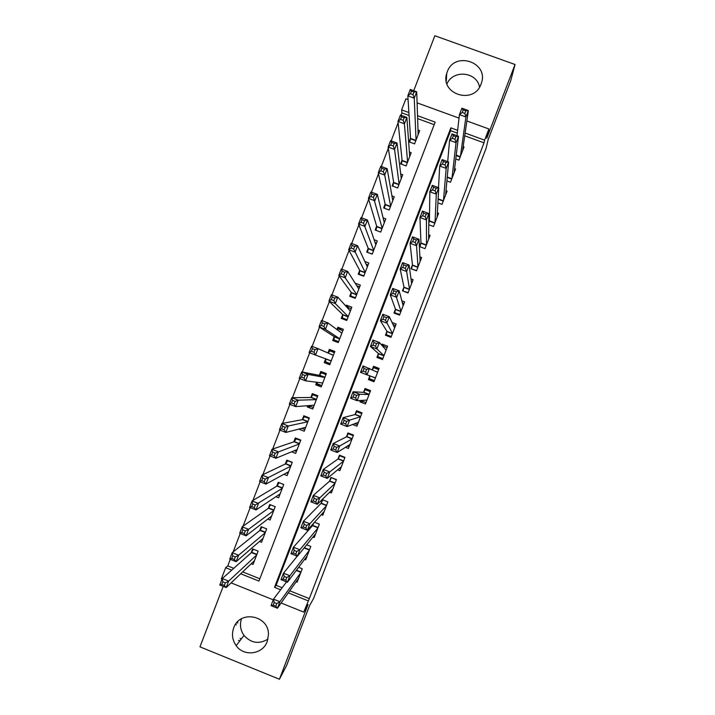 <?xml version="1.0" encoding="UTF-8"?>
<svg xmlns="http://www.w3.org/2000/svg" width="715" height="715" viewBox="0 0 715 715"><rect width="100%" height="100%" fill="white"/><g stroke="black" fill="none" stroke-linecap="round" stroke-linejoin="round"><path stroke-width="1.07" d="M447.233 71.911L446.75 73.359C439.725 94.282 473.947 105.078 481.034 84.111L481.213 83.628C489.56 62.437 454.517 50.425 447.233 71.911M241.5 618.779C239.57 624.731 240.41 630.273 244.012 635.421C251.063 643.205 259.036 644.438 267.946 639.121M233.698 627.922C231.508 634.241 232.33 640.157 236.165 645.672C243.904 656.96 262.825 654.448 267.213 641.516L268.429 634.84C269.278 615.383 239.748 609.555 233.698 627.922M409.087 115.508L401.91 112.898L401.642 109.895L405.906 98.786L408.059 99.573M223.205 586.38L199.959 646.852L279.413 679.25L286.67 665.343L309.532 605.694L313.545 598.535L486.084 148.345L488.157 139.622L510.742 80.697L515.041 64.511L434.845 35.75L413.717 90.707M222.016 579.222L221.337 578.944L225.654 567.719L231.705 570.15M230.293 559.345L227.772 565.914L225.654 567.719M401.91 112.898L400.999 115.267M398.121 122.748L391.15 140.882M388.317 148.255L381.292 166.515M378.503 173.772L371.434 192.165M368.69 199.306L361.567 217.834M358.867 224.85L351.7 243.511M349.045 250.411L341.824 269.206M339.214 275.99L331.939 294.92M329.374 301.587L322.045 320.642M319.534 327.193L312.151 346.391M309.675 352.826L302.293 372.05M299.773 378.584L292.426 397.701M289.87 404.359L282.568 423.36M279.958 430.153L272.692 449.047M270.038 455.964L262.816 474.742M260.108 481.785L252.931 500.455M250.179 507.623L243.046 526.177M240.24 533.479L233.144 551.926M455.768 158.98L458.959 160.151L464.044 146.897L463.168 146.575M446.893 180.94L450.477 182.262L455.571 168.99L454.597 168.633M437.92 202.872L441.995 204.383L447.09 191.102L445.999 190.699M428.777 224.751L433.513 226.512L438.599 213.231L437.357 212.766M420.947 242.698L419.464 246.577L425.014 248.65L430.117 235.36L428.669 234.824M412.457 264.845L410.964 268.715L416.523 270.806L421.618 257.507L419.902 256.864M403.957 286.992L402.474 290.871L408.024 292.971L413.118 279.663L410.991 278.868M395.458 309.157L393.965 313.036L399.515 315.145L404.619 301.837L401.83 300.783M386.949 331.34L385.457 335.219L391.007 337.328L396.11 324.02L392.052 322.474M378.441 353.523L376.948 357.411L382.498 359.529L387.602 346.212L382.051 344.094L381.676 345.086M369.87 375.858L368.431 379.611L373.972 381.739L379.084 368.413L373.543 366.286L372.229 369.7M360.423 400.489L359.913 401.821L365.454 403.957L370.567 390.622L365.025 388.495L363.533 392.383M352.593 424.513L356.928 426.194L362.04 412.85L356.499 410.705L355.006 414.602M345.479 447.304L348.393 448.439L353.514 435.086L347.973 432.933L346.48 436.829M337.668 469.835L339.857 470.693L344.979 457.341L339.446 455.178L337.954 459.066M329.561 492.269L331.322 492.957L336.443 479.595L330.911 477.432L329.418 481.32M321.312 514.657L322.778 515.238L327.899 501.867L322.367 499.687L320.874 503.592M312.964 537.028L314.225 537.528L319.355 524.158L314.537 522.245M304.572 559.389L305.671 559.836L310.81 546.448L306.672 544.803M251.188 563.76L253.012 564.484L258.142 551.14L252.645 548.95L251.153 552.838M259.5 541.425L261.556 542.247L266.677 528.903L261.181 526.723L259.688 530.61M267.75 519.09L270.091 520.02L275.212 506.685L269.716 504.513L268.223 508.401M275.901 496.719L278.627 497.801L283.748 484.475L278.242 482.312L276.75 486.191M283.882 474.313L287.153 475.591L292.274 462.274L286.769 460.12L285.276 463.999M291.604 451.808L295.679 453.399L300.792 440.091L295.286 437.938L293.802 441.825M298.79 429.107L304.206 431.217L309.309 417.918L303.804 415.773L302.32 419.651M310.882 406.585L307.209 406.915L307.682 405.682M307.209 406.915L312.714 409.052L317.826 395.753L312.321 393.616L310.828 397.495M321.124 385.314L315.717 384.759L316.691 382.248M315.717 384.759L321.232 386.887L326.335 373.596L320.829 371.478L319.337 375.348M329.847 364.453L324.226 362.621L325.691 358.823M334.665 351.905L329.329 349.34L327.935 352.969M341.797 330.294L337.829 327.22L336.926 329.552M334.218 336.622L332.725 340.492L338.24 342.601L343.343 329.329L337.829 327.22M348.688 307.781L346.319 305.108L345.917 306.154M342.708 314.511L341.225 318.381L346.739 320.472L351.834 307.209L346.319 305.108M351.199 292.408L349.715 296.269L355.23 298.361L360.324 285.097L355.132 283.14M359.69 270.315L358.206 274.176L363.721 276.258L368.815 263.004L364.856 261.511M368.171 248.23L366.688 252.091L372.211 254.165L377.297 240.919L374.106 239.722M376.653 226.163L375.169 230.024L380.693 232.089L385.778 218.844L383.097 217.843M385.126 204.106L383.642 207.967L389.166 210.022L394.251 196.786L391.945 195.928M393.599 182.057L392.115 185.918L397.638 187.965L402.724 174.728L400.695 173.986M402.062 160.026L400.579 163.878L406.111 165.916L411.188 152.688L409.382 152.027M227.772 565.914L233.76 568.318M242.653 571.884L259.831 578.775M434.193 124.669L417.632 118.627M324.226 362.621L329.74 364.739L334.843 351.458L329.329 349.34M410.526 137.995L409.043 141.856L414.575 143.876L419.651 130.666L418.016 130.067M289.763 590.787L309.318 598.634L484.019 142.848L464.723 135.805M457.305 133.106L450.62 130.666L276.142 585.317L282.148 587.73M296.135 581.751L297.118 582.144L302.248 568.756L298.629 567.308M313.099 523.854L312.33 525.865M429.438 220.569L428.794 222.24M371.943 380.389L374.168 381.238M378.78 369.208L376.555 368.35M466.868 120.96L488.908 128.977L486.745 138.308L515.041 64.511M488.908 128.977L484.627 140.149L465.125 133.044M484.019 142.848L484.627 140.149M309.318 598.634L303.723 612.094L281.138 603.004M279.413 679.25L308.058 604.515L303.723 612.094M417.095 102.862L459.03 118.109M240.696 573.752L258.946 581.081L435.167 122.122L417.524 115.687M408.891 112.541L401.642 109.895M273.246 599.831L231.115 582.877M457.627 130.309L450.87 127.842L274.533 587.337L280.602 589.777M288.297 592.86L308.058 600.797M276.142 585.317L274.533 587.337M450.62 130.666L450.87 127.842M363.184 401.544L359.913 401.821M368.118 390.354L368.341 389.764M372.184 379.737L371.863 380.586L368.431 379.611M376.412 368.726L376.671 368.037L373.543 366.286M384.062 346.418L382.051 344.094M380.264 358.68L380.452 358.197M237.746 623.078L237.559 621.853M241.339 638.906L240.052 638.379M446.964 83.861C453.096 69.355 476.869 71.688 479.55 87.105M236.173 624.964L235.986 623.721M239.802 640.917L238.497 640.39M446.08 77.247L446.535 76.871M276.785 603.567L274.203 602.53L273.202 605.14L275.784 606.177L276.785 603.567L279.94 601.735L277.447 608.233L271.021 605.641L273.514 599.143L279.94 601.735L300.756 572.661M298.611 578.238L277.447 608.233L275.784 606.177M274.203 602.53L273.514 599.143L286.563 581.894M273.202 605.14L271.021 605.641M254.12 561.615L253.637 561.427M224.358 585.469L225.359 582.877L222.803 581.84L221.802 584.441L224.358 585.469L226.181 587.578L219.791 585.013L222.285 578.542L228.666 581.107L226.181 587.578L254.513 560.596M253.414 549.254L251.448 552.57L222.285 578.542L222.803 581.84M256.64 555.037L228.666 581.107L225.359 582.877M219.791 585.013L221.802 584.441M286.786 577.497L284.204 576.469L283.203 579.07L285.786 580.106L286.786 577.497L289.915 575.745L287.421 582.242L280.986 579.659L283.48 573.171L289.915 575.745L309.309 550.353M307.173 555.93L287.421 582.242L285.786 580.106M284.204 576.469L283.48 573.171L297.243 556.199M283.203 579.07L280.986 579.659M314.725 534.856L315.181 535.034M296.788 551.444L294.205 550.416L293.204 553.017L295.787 554.045L296.788 551.444L299.88 549.764L297.386 556.261L290.951 553.696L293.445 547.207L299.88 549.764L317.862 528.054M315.726 533.631L297.386 556.261L295.787 554.045M294.205 550.416L293.445 547.207L312.526 525.641L313.876 522.987M293.204 553.017L290.951 553.696M323.055 512.7L323.654 512.941M322.867 499.883L327.89 501.894M306.78 525.4L304.197 524.372L303.196 526.982L305.779 528.001L306.78 525.4L309.836 523.8L307.352 530.289L300.917 527.742L303.401 521.253L309.836 523.8L326.406 505.773M324.27 511.341L307.352 530.289L305.779 528.001M304.197 524.372L303.401 521.253L321.053 503.405L322.84 499.91M303.196 526.982L300.917 527.742M331.322 490.535L332.126 490.856M331.51 477.665L336.363 479.819M316.763 499.374L314.18 498.355L313.179 500.956L315.762 501.975L316.763 499.374L319.793 497.854L317.308 504.343L310.864 501.805L313.349 495.325L319.793 497.854L334.951 483.492M332.815 489.06L317.308 504.343L315.762 501.975M314.18 498.355L313.349 495.325L329.579 481.177L331.313 477.834M313.179 500.956L310.864 501.805M262.584 539.566L261.94 539.316M234.341 559.496L235.342 556.905L232.777 555.877L231.785 558.469L234.341 559.496L236.129 561.686L229.747 559.13L232.232 552.659L238.613 555.215L236.129 561.686L263.048 538.359M261.985 527.044L259.974 530.387L232.232 552.659L232.777 555.877M265.185 532.8L238.613 555.215L235.342 556.905M229.747 559.13L231.785 558.469M271.048 517.535L270.199 517.195M244.324 533.542L245.317 530.941L242.76 529.922L241.759 532.514L244.324 533.542L246.076 535.803L239.686 533.256L242.171 526.794L248.561 529.341L246.076 535.803L271.584 516.132M270.547 504.835L268.491 508.204L242.171 526.794L242.76 529.922M273.72 510.573L248.561 529.341L245.317 530.941M239.686 533.256L241.759 532.514M283.739 484.502L279.1 482.67L277.009 486.039L252.109 500.947L258.499 503.476L256.015 509.938L280.119 493.913M279.511 495.513L278.385 495.066M254.29 507.596L256.015 509.938L249.624 507.409L252.109 500.947L252.726 503.986L251.725 506.577L254.29 507.596L255.291 505.005L252.726 503.986M282.255 488.363L255.291 505.005M249.624 507.409L251.725 506.577M287.841 460.54L285.517 463.892L262.039 475.109L268.438 477.629L265.953 484.091L288.645 471.712M292.194 462.489L287.546 460.675M287.966 473.5L286.456 472.901M264.255 481.669L265.953 484.091L259.554 481.57L262.039 475.109L262.691 478.067L261.69 480.659L264.255 481.669L265.256 479.077L262.691 478.067M290.782 466.162L265.256 479.077M259.554 481.57L261.69 480.659M339.482 468.343L340.59 468.781M340.206 455.473L339.777 455.777L344.827 457.743M326.737 473.366L324.154 472.347L323.153 474.948L325.745 475.967L326.737 473.366L329.74 471.927L327.256 478.406L320.812 475.886L323.296 469.406L329.74 471.927L343.486 461.238M341.35 466.797L327.256 478.406L325.745 475.967M324.154 472.347L323.296 469.406L338.097 458.967L339.777 455.777M323.153 474.948L320.812 475.886M296.654 438.474L294.026 441.745L271.968 449.297L278.358 451.8L275.883 458.252L297.172 449.521M300.64 440.494L295.992 438.688M296.412 451.496L294.339 450.682M274.22 455.759L275.883 458.252L269.483 455.75L271.968 449.297L272.647 452.157L271.655 454.749L274.22 455.759L275.212 453.167L272.647 452.157M299.308 443.97L275.212 453.167M269.483 455.75L271.655 454.749M347.427 446.08L349.054 446.714M349.027 433.344L348.232 433.728L353.281 435.685M336.711 447.367L334.128 446.357L333.127 448.957L335.719 449.967L336.711 447.367L339.679 446.017L337.194 452.488L330.75 449.976L333.235 443.506L339.679 446.017L352.021 438.983M349.885 444.542L337.194 452.488L335.719 449.967M334.128 446.357L333.235 443.506L346.614 436.758L348.232 433.728M333.127 448.957L330.75 449.976M305.671 416.496L304.438 416.702L302.525 419.616L281.88 423.495L288.279 425.988L285.803 432.441L305.689 427.338M309.086 418.507L304.438 416.702M304.858 429.501L301.837 428.33M284.168 429.858L285.803 432.441L279.404 429.938L281.88 423.495L282.595 426.274L281.603 428.857L284.168 429.858L285.169 427.275L282.595 426.274M307.825 421.796L288.279 425.988L285.169 427.275M279.404 429.938L281.603 428.857M354.881 423.646L357.518 424.665M358.179 411.357L356.687 411.688L361.736 413.645M346.677 421.385L344.094 420.384L343.093 422.985L345.685 423.986L346.677 421.385L349.617 420.116L347.132 426.587L340.689 424.084L343.164 417.614L349.617 420.116L360.548 416.747M358.421 422.306L347.132 426.587L345.685 423.986M344.094 420.384L343.164 417.614L355.132 414.566L356.687 411.688M343.093 422.985L340.689 424.084M315.297 394.769L312.875 394.743L311.025 397.495L291.792 397.701L298.2 400.185L295.715 406.629L314.207 405.173M317.523 396.539L312.875 394.743M313.304 407.523L308.674 405.611M294.115 403.975L295.715 406.629L289.316 404.154L291.792 397.701L292.542 400.391L291.55 402.983L294.115 403.975L295.116 401.392L292.542 400.391M316.334 399.631L298.2 400.185L295.116 401.392M289.316 404.154L291.55 402.983M360.959 400.454L365.964 402.625M368.261 389.97L370.477 390.855M370.45 390.926L365.133 389.657L370.191 391.606M368.279 389.934L370.504 390.801M356.642 395.422L354.05 394.43L353.058 397.022L355.641 398.023L356.642 395.422L359.547 394.233L357.062 400.704L350.618 398.21L353.094 391.749L359.547 394.233L369.074 394.519L363.64 392.383L365.133 389.657M366.947 400.069L357.062 400.704L355.641 398.023M354.05 394.43L353.094 391.749L363.64 392.383M353.058 397.022L350.618 398.21M326.228 373.874L321.312 372.783L319.516 375.384L301.703 371.934L308.102 374.401L305.627 380.845L322.715 383.008M325.96 374.571L321.312 372.783M321.741 385.555L317.094 383.758L317.272 382.319M304.063 378.11L305.627 380.845L299.228 378.378L301.703 371.934L302.481 374.535L301.489 377.118L304.063 378.11L305.055 375.527L302.481 374.535M324.842 377.475L308.102 374.401L305.055 375.527M299.228 378.378L301.489 377.118M375.411 378.012L370.004 375.902L369.36 378.646L374.419 380.594M372.408 369.789L373.579 367.644L378.637 369.584M366.598 369.476L364.007 368.484L363.014 371.076L365.597 372.068L366.598 369.476L369.467 368.368L366.992 374.83L360.539 372.354L363.014 365.892L377.6 372.3M375.464 377.851L366.992 374.83L365.597 372.068M363.014 365.892L364.007 368.484M363.014 371.076L360.539 372.354M334.388 352.62L329.74 350.842L328.203 353.085M330.178 363.595L325.531 361.808L325.906 359.002L331.17 361.021M313.992 352.263L314.984 349.68L312.419 348.697L311.427 351.28L313.992 352.263L315.53 355.078L309.13 352.611L311.606 346.176L318.005 348.634L315.53 355.078L331.224 360.861M333.351 355.328L318.005 348.634L314.984 349.68M312.419 348.697L311.606 346.176M309.13 352.611L311.427 351.28M382.543 359.395L377.797 356.642L382.856 358.572M380.273 358.662L382.516 359.475M382.23 345.72L387.083 347.57M377.797 356.642L378.521 353.594L370.45 346.507L372.935 340.054L379.388 342.512L386.109 350.091M376.546 343.549L379.388 342.512L376.912 348.974L370.45 346.507L372.962 345.148L375.554 346.14L376.546 343.549L373.954 342.556L372.962 345.148M383.982 355.641L376.912 348.974L375.554 346.14M372.935 340.054L373.954 342.556M342.816 330.679L338.168 328.909L337.444 329.937M338.606 341.654L333.959 339.875L338.284 342.494M341.85 333.199L327.908 322.876L325.432 329.32L319.024 326.871L334.37 336.72L333.959 339.875M321.348 325.45L319.024 326.871L321.5 320.436L327.908 322.876L324.914 323.85L322.349 322.867L321.348 325.45L323.922 326.433L324.914 323.85M323.922 326.433L325.432 329.32L339.732 338.731M322.349 322.867L321.5 320.436M387.012 335.809L386.234 334.638L391.302 336.568M393.08 324.646L395.52 325.566M386.234 334.638L387.012 331.447L380.362 320.686L382.838 314.225L389.3 316.673L394.626 327.899M386.484 317.63L389.3 316.673L386.824 323.135L380.362 320.686L382.9 319.239L385.492 320.222L386.484 317.63L383.892 316.647L382.9 319.239M392.499 333.449L385.492 320.222M382.838 314.225L383.892 316.647M351.244 308.755L346.704 307.03M347.034 319.712L342.378 317.943L343.978 319.426M350.341 311.061L337.802 297.145L335.326 303.571L328.918 301.14L342.851 314.645L342.378 317.943M331.277 299.63L328.918 301.14L331.385 294.714L337.802 297.145L334.834 298.03L332.269 297.056L331.277 299.63L333.851 300.613L334.834 298.03M333.851 300.613L335.326 303.571L348.223 316.602M332.269 297.056L331.385 294.714M394.966 313.42L394.671 312.652L399.739 314.573M402.411 302.999L403.948 303.58M394.671 312.652L395.511 309.309L390.265 294.866L392.741 288.422L399.202 290.853L403.135 305.716M396.423 291.729L399.202 290.853L396.727 297.315L390.265 294.866L392.839 293.338L395.431 294.321L396.423 291.729L393.831 290.746L392.839 293.338M401.008 311.257L395.431 294.321M392.741 288.422L393.831 290.746M359.663 286.831L356.803 285.75M355.453 297.789L350.797 296.028L351.494 296.948M358.841 288.967L347.687 271.423L345.211 277.849L338.803 275.427L351.333 292.578L350.797 296.028M341.189 273.836L338.803 275.427L341.269 269.001L347.687 271.423L344.755 272.227L342.181 271.253L341.189 273.836L343.763 274.81L344.755 272.227M343.763 274.81L345.211 277.849L356.722 294.491M342.181 271.253L341.269 269.001M403.206 291.148L408.167 292.587M411.313 281.201L412.385 281.603M403.099 290.674L403.993 287.18L400.168 269.072L402.643 262.628L409.105 265.05L411.634 283.542M406.352 265.846L409.105 265.05L406.629 271.503L400.168 269.072L402.768 267.455L405.36 268.429L406.352 265.846L403.761 264.872L402.768 267.455M409.507 289.083L406.629 271.503L405.36 268.429M402.643 262.628L403.761 264.872M411.554 268.938L416.595 270.61M420.027 259.339L420.804 259.634M411.527 268.715L412.483 265.059L410.061 243.288L412.528 236.853L418.999 239.257L420.134 261.386M416.282 239.972L418.999 239.257L416.523 245.71L410.061 243.288L412.698 241.59L415.29 242.555L416.282 239.972L413.69 239.007L412.698 241.59M418.007 266.927L416.523 245.71L415.29 242.555M412.528 236.853L413.69 239.007M428.643 237.46L429.223 237.675M419.946 246.755L420.956 242.957L419.946 217.53L422.422 211.086L428.884 213.49L428.625 239.239M426.203 214.116L428.884 213.49L426.417 219.925L419.946 217.53L422.61 215.742L425.211 216.699L426.203 214.116L423.602 213.15L422.61 215.742M426.506 244.771L426.417 219.925L425.211 216.699M422.422 211.086L423.602 213.15M428.786 223.277L429.429 220.864L429.831 191.772L432.298 185.337L438.769 187.723L437.115 217.101M436.114 188.277L438.769 187.723L436.302 194.167L429.831 191.772L432.53 189.904L435.122 190.86L436.114 188.277L433.513 187.321L432.53 189.904M434.997 222.633L436.302 194.167L435.122 190.86M432.298 185.337L433.513 187.321M438.518 187.634L439.707 166.041L442.174 159.606L448.645 161.983L445.606 194.981M446.017 162.457L448.645 161.983L446.178 168.418L439.707 166.041L442.433 164.084L445.034 165.04L446.017 162.457L443.425 161.501L442.433 164.084M443.479 200.504L446.178 168.418L445.034 165.04M442.174 159.606L443.425 161.501M447.697 161.635L449.574 140.319L452.041 133.893L458.512 136.252L454.088 172.86M455.92 136.645L458.512 136.252L456.045 142.687L449.574 140.319L452.336 138.281L454.937 139.228L455.92 136.645L453.328 135.698L452.336 138.281M451.96 178.393L456.045 142.687L454.937 139.228M452.041 133.893L453.328 135.698M457.01 135.707L459.432 114.615L461.899 108.188L468.379 110.539L462.56 150.758M465.814 110.861L468.379 110.539L465.912 116.974L459.432 114.615L462.23 112.487L464.83 113.435L465.814 110.861L463.222 109.913L462.23 112.487M460.442 156.281L465.912 116.974L464.83 113.435M461.899 108.188L463.222 109.913M368.073 264.925L366.089 264.184M363.872 275.883L359.216 274.122L359.52 274.676M367.331 266.865L357.563 245.71L355.096 252.136L348.679 249.732L359.806 270.52L359.216 274.122M351.101 248.051L348.679 249.732L351.145 243.306L357.563 245.71L354.667 246.443L352.093 245.477L351.101 248.051L353.675 249.017L354.667 246.443M353.675 249.017L365.213 272.388M352.093 245.477L351.145 243.306M376.483 243.029L375.035 242.492M372.283 253.977L367.733 252.484M375.813 244.78L367.439 220.023L364.972 226.441L358.555 224.045L368.27 248.48L367.626 252.234M361.004 222.285L358.555 224.045L361.021 217.628L367.439 220.023L364.57 220.667L361.996 219.711L361.004 222.285L363.578 223.25L364.57 220.667M363.578 223.25L373.695 250.304M361.996 219.711L361.021 217.628M384.893 221.15L383.812 220.747M384.295 222.705L377.306 194.346L374.839 200.763L368.413 198.377L376.733 226.449L376.027 230.346M370.906 196.536L368.413 198.377L370.879 191.96L377.306 194.346L374.472 194.918L371.889 193.962L370.906 196.536L373.48 197.492L374.472 194.918M373.48 197.492L382.176 228.228M371.889 193.962L370.879 191.96M393.295 199.271L392.472 198.967M392.767 200.638L387.164 168.686L384.706 175.095L378.28 172.726L385.197 204.427L384.473 208.271M380.8 170.796L378.28 172.726L380.746 166.309L387.164 168.686L384.366 169.178L381.783 168.222L380.8 170.796L383.374 171.752L384.366 169.178M383.374 171.752L384.706 175.095L390.649 206.161M381.783 168.222L380.746 166.309M401.687 177.409L401.07 177.186M401.24 178.589L397.022 143.036L394.555 149.444L388.129 147.084L393.652 182.414L392.91 186.213M390.685 145.073L388.129 147.084L390.596 140.676L397.022 143.036L394.251 143.447L391.668 142.508L390.685 145.073L393.259 146.021L394.251 143.447M393.259 146.021L394.555 149.444L399.122 184.104M391.668 142.508L390.596 140.676M410.088 155.557L409.624 155.387M409.704 156.549L406.871 117.412L404.413 123.811L397.978 121.461L402.107 160.419L401.356 164.164M400.561 119.369L397.978 121.461L400.445 115.061L406.871 117.412L404.136 117.743L401.553 116.795L400.561 119.369L403.144 120.308L404.136 117.743M403.144 120.308L404.413 123.811L407.586 162.055M401.553 116.795L400.445 115.061M418.168 134.518L416.72 91.797L414.253 98.196L407.827 95.855L410.553 138.433L409.784 142.124M410.437 93.683L407.827 95.855L410.285 89.455L416.72 91.797L414.003 92.047L411.429 91.109L410.437 93.683L413.02 94.612L414.003 92.047M413.02 94.612L414.253 98.196L416.05 140.024M411.429 91.109L410.285 89.455M300.881 572.331L296.251 570.481M301.006 572.009L296.457 570.195M251.644 552.293L256.891 554.384M251.448 552.57L256.774 554.697M309.425 550.058L304.125 547.949M309.532 549.764L304.331 547.69M317.961 527.795L312.526 525.641M318.068 527.518L312.669 525.382M326.496 505.55L321.053 503.405M326.594 505.291L321.196 503.163M335.022 483.313L329.579 481.177M335.112 483.072L329.713 480.954M260.162 530.119L265.408 532.21M259.974 530.387L265.301 532.505M268.679 507.963L273.925 510.036M268.491 508.204L273.818 510.322M277.188 485.816L282.434 487.88M277.009 486.039L282.336 488.148M285.687 463.678L290.942 465.733M285.517 463.892L290.853 465.983M343.54 461.086L338.097 458.967M343.629 460.862L338.231 458.753M294.187 441.548L299.442 443.604M294.026 441.745L299.362 443.827M352.066 438.876L346.614 436.758M352.146 438.67L346.739 436.57M302.686 419.437L307.942 421.484M302.525 419.616L307.861 421.689M360.575 416.675L355.132 414.566M360.655 416.479L355.248 414.396M311.177 397.334L316.432 399.372M311.025 397.495L316.361 399.56M369.155 394.314L363.747 392.231M319.668 375.241L324.923 377.27M319.516 375.384L324.86 377.44M377.654 372.149L375.884 371.469M330.124 353.916L333.413 355.176M383.901 355.856L378.494 353.791M383.973 355.677L378.521 353.594M334.37 336.72L339.714 338.767M334.379 336.926L339.643 338.937M392.392 333.717L386.985 331.653M392.472 333.521L387.012 331.447M342.851 314.645L348.196 316.682M342.86 314.868L348.125 316.87M400.883 311.579L395.475 309.532M400.963 311.374L395.511 309.309M351.333 292.578L356.678 294.607M351.324 292.819L356.597 294.812M409.364 289.468L403.948 287.421M409.454 289.235L403.993 287.18M417.846 267.356L412.43 265.328M417.935 267.115L412.483 265.059M426.319 245.263L420.903 243.234M426.417 244.995L420.956 242.957M434.792 223.178L429.366 221.158M434.899 222.892L429.429 220.864M443.255 201.103L438.125 199.208M443.372 200.808L438.143 198.868M451.719 179.036L447.224 177.383M451.835 178.723L447.259 177.043M460.174 156.987L456.179 155.53M460.299 156.657L456.224 155.164M359.806 270.52L365.151 272.54M359.797 270.779L365.061 272.764M368.27 248.48L373.623 250.491M368.261 248.757L373.525 250.733M376.733 226.449L382.087 228.442M376.716 226.735L381.989 228.711M385.197 204.427L390.551 206.421M385.171 204.731L390.444 206.698M393.652 182.414L399.006 184.399M393.616 182.745L398.89 184.693M402.107 160.419L407.461 162.394M402.062 160.759L407.344 162.707M410.553 138.433L415.907 140.39M410.499 138.79L415.781 140.73M446.75 73.359L446.276 81.09M236.165 645.672L244.012 635.421M300.908 572.268L296.287 570.427M251.492 552.525L256.792 554.643M309.452 549.987L304.17 547.887M317.987 527.724L312.571 525.579M326.523 505.469L321.106 503.333M335.049 483.224L329.633 481.106M260.028 530.324L265.328 532.434M268.554 508.142L273.845 510.242M277.071 485.977L282.371 488.059M285.589 463.821L290.88 465.894M343.575 460.996L338.159 458.887M294.106 441.673L299.397 443.738M352.102 438.787L346.686 436.677M302.615 419.544L307.897 421.6M360.61 416.577L355.194 414.486M311.114 397.424L316.396 399.471M369.128 394.394L363.712 392.303M319.614 375.312L324.896 377.35M377.627 372.211L376.608 371.818M331.492 354.515L333.387 355.248"/></g></svg>
